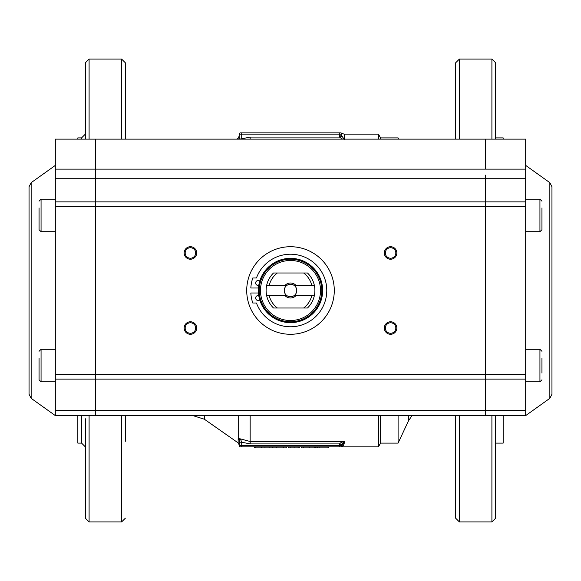 <?xml version="1.0" encoding="UTF-8"?>
<svg xmlns="http://www.w3.org/2000/svg" width="581" height="581" viewBox="0 0 581 581"><rect width="100%" height="100%" fill="white"/><g stroke="black" fill="none" stroke-linecap="round" stroke-linejoin="round"><path stroke-width="0.87" d="M485.651 175.121L485.651 203.684L485.651 175.121M55.318 410.578L55.318 415.597L95.349 415.597L95.349 410.578L55.318 410.578L55.318 169.122L485.651 169.122L485.651 139.135L95.349 139.135L95.349 201.883L95.349 178.723L525.682 178.723L525.682 139.135L485.651 139.135L485.651 169.122L525.682 169.122M55.318 379.117L485.651 379.117L485.651 377.316L485.651 410.578L95.349 410.578L95.349 379.117L95.349 415.597L485.651 415.597L485.651 410.578L485.651 415.597L525.682 415.597L549.851 398.326L551.95 394.259L551.95 186.741L551.95 290.5L551.95 186.741L549.851 182.674L525.682 165.403M485.651 377.316L485.651 374.317L485.651 377.316M55.318 374.317L95.349 374.317L95.349 379.117L95.349 206.683L95.349 374.317L485.651 374.317L485.651 203.684L485.651 374.317L525.682 374.317L525.682 415.597M395.828 328.025A5.251 5.251 0 0 1 390.577 333.283A5.251 5.251 0 0 1 385.319 328.025A5.251 5.251 0 0 1 390.577 322.775A5.251 5.251 0 0 1 395.828 328.025M390.577 334.286A6.253 6.253 0 0 0 396.83 328.025A6.253 6.253 0 0 0 390.577 321.772A6.253 6.253 0 0 0 384.324 328.025A6.253 6.253 0 0 0 390.577 334.286M385.319 252.975A5.251 5.251 0 0 1 390.577 247.717A5.251 5.251 0 0 1 395.828 252.975A5.251 5.251 0 0 1 390.577 258.225A5.251 5.251 0 0 1 385.319 252.975M390.577 259.228A6.253 6.253 0 0 0 396.83 252.975A6.253 6.253 0 0 0 390.577 246.714A6.253 6.253 0 0 0 384.324 252.975A6.253 6.253 0 0 0 390.577 259.228M195.681 328.025A5.251 5.251 0 0 1 190.423 333.283A5.251 5.251 0 0 1 185.172 328.025A5.251 5.251 0 0 1 190.423 322.775A5.251 5.251 0 0 1 195.681 328.025M190.423 321.772A6.253 6.253 0 0 0 184.17 328.025A6.253 6.253 0 0 0 190.423 334.286A6.253 6.253 0 0 0 196.676 328.025A6.253 6.253 0 0 0 190.423 321.772M185.172 252.975A5.251 5.251 0 0 1 190.423 247.717A5.251 5.251 0 0 1 195.681 252.975A5.251 5.251 0 0 1 190.423 258.225A5.251 5.251 0 0 1 185.172 252.975M190.423 246.714A6.253 6.253 0 0 0 184.17 252.975A6.253 6.253 0 0 0 190.423 259.228A6.253 6.253 0 0 0 196.676 252.975A6.253 6.253 0 0 0 190.423 246.714M55.318 206.683L95.349 206.683L95.349 201.883L525.682 201.883L525.682 374.317M525.682 379.117L485.651 379.117L485.651 410.578L525.682 410.578M525.682 178.723L525.682 201.883M55.318 169.122L55.318 139.135L95.349 139.135L95.349 178.723L55.318 178.723M31.149 182.674L29.05 186.741L29.05 394.259L29.05 186.741L29.05 394.259L31.149 398.326L31.149 182.674L55.318 165.403M55.318 415.597L31.149 398.326M525.682 206.683L95.349 206.683L95.349 201.883L55.318 201.883M311.815 295.504A21.889 21.889 0 0 1 303.638 308.01L273.52 308.01A24.395 24.395 0 0 1 266.628 285.496L286.745 285.496A6.253 6.253 0 0 1 294.255 285.496L314.372 285.496A24.395 24.395 0 0 1 314.372 295.504L294.255 295.504A6.253 6.253 0 0 0 294.255 285.496M277.362 308.01A21.889 21.889 0 0 1 269.185 295.504L286.745 295.504A6.253 6.253 0 0 0 294.255 295.504M260.477 290.5A30.023 30.023 0 0 1 290.5 260.477A30.023 30.023 0 0 1 320.523 290.5A30.023 30.023 0 0 1 290.5 320.523A30.023 30.023 0 0 1 260.477 290.5M290.5 259.228A31.272 31.272 0 0 1 321.772 290.5A31.272 31.272 0 0 1 290.5 321.772A31.272 31.272 0 0 1 259.228 290.5A31.272 31.272 0 0 1 290.5 259.228M266.628 285.496A24.395 24.395 0 0 1 273.52 272.99L303.638 272.99A21.889 21.889 0 0 1 311.815 285.496M269.185 295.504L266.628 295.504M286.745 285.496A6.253 6.253 0 0 0 286.745 295.504M284.908 295.504A7.502 7.502 0 0 0 296.092 295.504M269.185 285.496A21.889 21.889 0 0 1 277.362 272.99M284.908 285.496A7.502 7.502 0 0 1 296.092 285.496M314.372 295.504A24.395 24.395 0 0 1 307.48 308.01L303.638 308.01M303.638 272.99L307.48 272.99A24.395 24.395 0 0 1 314.372 285.496M258.349 290.5A32.151 32.151 0 0 1 290.5 258.349A32.151 32.151 0 0 1 322.651 290.5A32.151 32.151 0 0 1 290.5 322.651A32.151 32.151 0 0 1 258.349 290.5M246.714 290.5A43.786 43.786 0 0 1 290.5 246.714A43.786 43.786 0 0 1 334.286 290.5A43.786 43.786 0 0 1 290.5 334.286A43.786 43.786 0 0 1 246.714 290.5M259.765 299.934A2.498 2.498 0 0 1 255.669 298.002A2.498 2.498 0 0 1 258.756 295.576M258.756 285.424A2.498 2.498 0 0 1 257.107 280.732A2.498 2.498 0 0 1 259.765 281.066M258.451 288.002L250.825 288.002A39.748 39.748 0 0 1 252.771 277.994L256.446 277.994A36.276 36.276 0 0 1 326.776 290.5A36.276 36.276 0 0 1 256.446 303.006L252.771 303.006A39.748 39.748 0 0 1 250.825 292.998L258.451 292.998M541.942 358.049L541.942 373.06M541.942 207.94L541.942 229.706L539.938 231.703L525.682 231.703M55.318 349.297L41.062 349.297L41.062 381.819L39.058 379.821L39.058 358.049M55.318 199.181L41.062 199.181L41.062 231.703L39.058 229.706L39.058 207.94M125.373 415.597L125.373 441.277M89.096 415.597L89.096 521.927L121.618 521.927L125.373 518.172M121.618 139.135L121.618 59.073L89.096 59.073L89.096 139.135M85.342 418.763L85.342 518.172L85.342 446.869L81.587 443.114L77.839 443.114L77.839 415.597M81.587 139.135L81.587 137.886L77.839 137.886L77.839 139.135M254.434 446.869L255.168 446.869L255.168 447.871L254.434 447.871L254.434 446.869L241.711 446.869L340.539 446.869A1.249 1.249 0 0 0 341.788 445.62L341.788 446.869L378.405 446.869L380.57 443.114L380.57 415.597L380.57 443.114L398.094 443.114L398.094 415.597M398.094 139.135L398.094 137.886L380.57 137.886L380.57 139.135L380.57 137.886L378.405 134.131L344.293 134.131L342.078 133.55M341.788 446.869L340.539 446.869L341.788 446.869L343.32 445.656A2.498 2.469 42.2 0 0 341.468 446.462L341.788 445.62L339.289 445.62L339.289 446.869L328.81 446.869L328.81 447.871L317.023 447.871L317.023 446.869L328.81 446.869M317.357 447.871L315.636 447.871L315.636 446.869L315.076 446.869L315.076 447.871L301.459 447.871L301.459 446.869L299.803 446.869L299.803 447.871L288.43 447.871L288.43 446.869L286.789 446.869L286.789 447.871L272.896 447.871L272.896 446.869L272.119 446.869L272.119 447.871L255.168 447.871M339.289 445.177L339.289 445.62L241.711 445.62L241.711 442.214L250.157 443.913L339.442 443.913A3.747 2.644 96.6 0 0 339.289 445.177L341.788 445.177L341.788 445.62A2.498 2.44 180 0 1 344.293 443.172L344.293 441.502L341.207 442.395L339.442 443.913L341.868 444.509L344.293 441.502L250.157 441.502L240.505 438.909L239.474 439.708L240.505 438.909L238.145 438.561A2.498 2.433 180 0 1 239.212 440.551L239.212 442.214L241.711 442.214L240.454 438.96M339.289 135.823L341.788 135.823L341.788 134.131L339.289 134.131L339.289 132.882L340.539 132.882L240.461 132.882A1.249 1.249 0 0 0 239.212 134.131L339.289 134.131L339.289 135.823A3.747 2.644 83.4 0 0 339.442 137.087L342.558 139.135M239.212 134.131L239.212 139.135M241.602 139.135L239.212 138.786M238.145 139.135L238.145 138.118L236.699 139.135M204.352 415.597L204.352 419.213L238.145 442.882L239.212 444.93L239.423 439.781M344.293 139.498L341.788 135.823M341.425 133.245A1.249 1.249 0 0 1 341.788 134.131L342.427 133.296L340.539 132.882A1.249 1.249 0 0 1 341.425 133.245A1.249 1.249 0 0 0 340.539 132.882M241.711 132.882L241.711 138.786L250.157 137.087L339.442 137.087L341.868 136.491M341.788 445.177L344.293 441.502M238.675 415.597L238.675 438.306A2.498 2.28 -82.2 0 1 239.474 439.708M239.212 445.62A1.249 1.249 0 0 0 240.461 446.869L241.711 446.869L241.711 445.62L239.212 445.62L239.212 442.214M343.32 445.656L344.293 443.172M378.405 134.131L378.405 139.135M378.405 415.597L378.405 446.869M89.096 59.073L85.342 62.828L85.342 139.135L85.342 134.131L81.587 137.886M121.618 59.073L125.373 62.828L125.373 139.135M301.459 446.869L303.384 446.869L303.384 447.871M303.384 446.869L314.757 446.869L314.757 447.871M255.168 446.869L269.86 446.869L269.86 447.871M272.896 446.869L286.789 446.869M283.521 446.869L283.521 447.871M276.324 446.869L276.324 447.871M328.04 446.869L328.04 447.871M319.143 446.869L319.143 447.871M317.422 446.869L317.422 447.871M269.86 446.869L272.119 446.869M288.43 446.869L299.803 446.869M315.636 446.869L317.357 446.869M455.627 139.135L455.627 62.828L459.382 59.073L491.904 59.073L495.658 62.828L495.658 139.135M503.161 139.135L503.161 137.886L495.658 137.886M495.658 443.114L503.161 443.114L503.161 415.597M459.382 415.597L459.382 521.927L491.904 521.927L495.658 518.172L495.658 415.597M459.382 521.927L455.627 518.172L455.627 415.597M549.851 182.674L549.851 398.326M541.942 351.294L539.938 349.297L539.938 381.819L525.682 381.819M541.942 201.179L539.938 199.181L539.938 231.703M121.618 415.597L121.618 521.927M81.587 415.597L81.587 443.114M340.539 446.869A1.249 1.249 0 0 0 341.425 446.506M239.575 446.506A1.249 1.249 0 0 0 240.461 446.869M250.157 415.597L250.157 443.913M240.461 132.882A1.249 1.249 0 0 0 239.575 133.245M250.157 137.087L250.157 139.135M344.293 139.135L344.293 134.131M238.145 438.561L238.145 442.882M309.789 446.869L309.789 447.871M261.639 446.869L261.639 447.871M264.98 446.869L264.98 447.871M298.097 446.869L298.097 447.871M294.117 446.869L294.117 447.871M290.151 446.869L290.151 447.871M459.382 139.135L459.382 59.073M491.904 139.135L491.904 59.073M491.904 521.927L491.904 415.597M412.06 415.597L408.458 420.898L408.458 415.597M551.95 290.5L551.95 186.741M539.938 349.297L525.682 349.297M539.938 381.819L541.942 379.821M539.938 199.181L525.682 199.181M41.062 381.819L55.318 381.819M41.062 349.297L39.058 351.294M41.062 231.703L55.318 231.703M41.062 199.181L39.058 201.179M89.096 521.927L85.342 518.172M192.87 415.597L204.352 419.213M238.145 138.118L239.212 136.07M398.675 139.135L398.094 137.886M455.519 415.597L455.627 416.846M408.458 420.898L398.094 443.114"/></g></svg>
